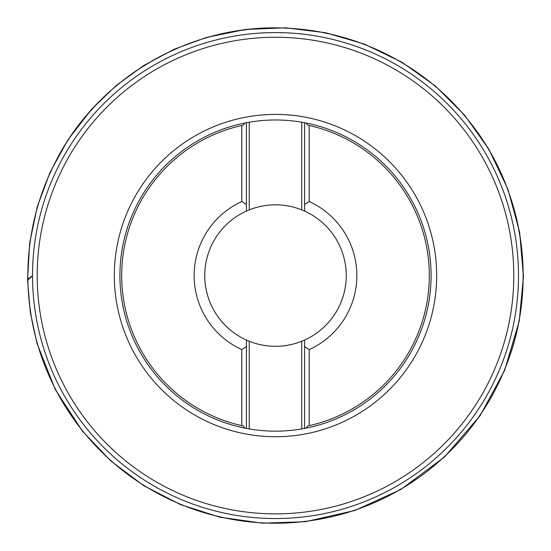<?xml version="1.0" encoding="UTF-8"?>
<svg xmlns="http://www.w3.org/2000/svg" width="551" height="551" viewBox="0 0 551 551"><rect width="100%" height="100%" fill="white"/><g stroke="black" fill="none" stroke-linecap="round" stroke-linejoin="round"><path stroke-width="0.83" d="M246.407 428.409L246.407 346.593L241.813 349.616L241.813 425.647L243.225 425.957L244.995 428.134A155.589 155.589 0 0 1 119.911 275.569A155.589 155.589 0 0 0 246.407 428.409L244.995 428.134A155.589 155.589 0 0 1 244.995 122.997L246.407 122.721A155.589 155.589 0 0 0 246.407 428.409L249.238 428.919A155.589 155.589 0 0 0 301.762 428.919L304.593 428.409A155.589 155.589 0 0 0 304.593 122.721L301.762 122.212A155.589 155.589 0 0 0 249.238 122.212L246.407 122.721A155.589 155.589 0 0 0 119.911 275.569A155.589 155.589 0 0 1 244.995 122.997L243.225 125.173L241.813 125.483L241.813 201.521L246.407 204.538L246.407 122.721M304.593 122.721L306.005 122.997A155.589 155.589 0 0 1 306.005 428.134L304.593 428.409A155.589 155.589 0 0 0 304.593 122.721L304.593 211.081A70.742 70.742 0 0 1 304.593 340.05L304.593 346.593L309.187 349.616L309.187 425.647L307.775 425.957L306.005 428.134A155.589 155.589 0 0 0 306.005 122.997L307.775 125.173L309.187 125.483L309.187 201.521L304.593 204.538L304.593 211.081L301.762 209.876A70.742 70.742 0 0 0 249.238 209.876L246.407 211.081L246.407 204.538L246.407 211.081A70.742 70.742 0 0 0 246.407 340.05L246.407 346.593L246.407 340.05L249.238 341.255A70.742 70.742 0 0 0 301.762 341.255L304.593 340.05L304.593 428.409M37.199 275.569A238.301 238.301 0 0 1 394.654 69.192A238.301 238.301 0 0 1 394.654 481.939A238.301 238.301 0 0 1 37.199 275.569M32.53 275.569A242.97 242.97 0 0 1 396.989 65.142A242.97 242.97 0 0 1 396.989 485.989A242.97 242.97 0 0 1 32.53 275.569M309.187 125.483A153.819 153.819 0 0 1 309.187 425.647M241.813 425.647A153.819 153.819 0 0 1 241.813 125.483M309.187 201.521A81.348 81.348 0 0 1 309.187 349.616M241.813 349.616A81.348 81.348 0 0 1 241.813 201.521M249.238 122.212L249.238 209.876M301.762 209.876L301.762 122.212M301.762 428.919L301.762 341.255M249.238 341.255L249.238 428.919M27.55 280.211L32.53 275.755C29.713 277.518 28.053 278.951 27.55 280.053L29.671 243.108L37.241 206.887L50.113 172.194L67.98 139.789L91.735 109.077L116.337 85.433L143.949 65.383L174.054 49.314L206.081 37.53L245.539 29.43L285.797 27.825L325.779 32.764L364.438 44.101L401.741 62.118L435.497 86.108L464.789 115.4L488.806 149.149L507.981 189.351L519.655 232.336L523.45 276.712L519.249 321.054L504.647 370.306L480.238 415.502L444.519 456.993L400.584 489.653L354.617 510.557L305.371 521.714L262.414 523.174L219.842 517.196L180.521 504.613L143.825 485.707L110.799 460.946L82.34 431.034L55.272 389.495L37.007 343.397L30.243 312.031L27.55 280.053M114.332 275.569A161.167 161.167 0 0 1 356.084 135.994A161.167 161.167 0 0 1 356.084 415.144A161.167 161.167 0 0 1 114.332 275.569M27.887 281.506C27.082 238.776 36.511 198.443 56.188 160.506C97.713 78.91 188.897 24.492 282.56 28.018C318.01 29.12 351.71 37.372 383.661 52.772C419.876 70.494 450.064 95.495 474.218 127.777C524.194 193.883 537.073 285.687 507.209 362.992C489.956 407.995 462.089 445.015 423.609 474.046C391.968 497.491 356.759 512.65 317.989 519.538C274.405 526.921 231.819 523.106 190.247 508.084C148.419 492.553 113.224 467.654 84.654 433.389C65.266 409.868 50.678 383.675 40.877 354.81C32.874 331.027 28.549 306.59 27.887 281.506M27.867 281.699C26.999 229.705 40.788 181.947 69.226 138.411C102.851 89.028 148.226 55.575 205.337 38.047C259.487 22.57 312.885 24.836 365.533 44.831C418.905 66.216 460.264 101.632 489.612 151.084C510.667 187.636 521.825 227.005 523.085 269.17C523.849 300.929 518.753 331.709 507.781 361.518C492.208 403.105 467.351 438.114 433.217 466.525C406.631 488.386 376.801 504.096 343.728 513.649C294.007 527.521 244.651 526.315 195.667 510.019C148.295 493.579 109.277 465.512 78.614 425.827C46.559 383.117 29.644 335.077 27.867 281.699"/></g></svg>

